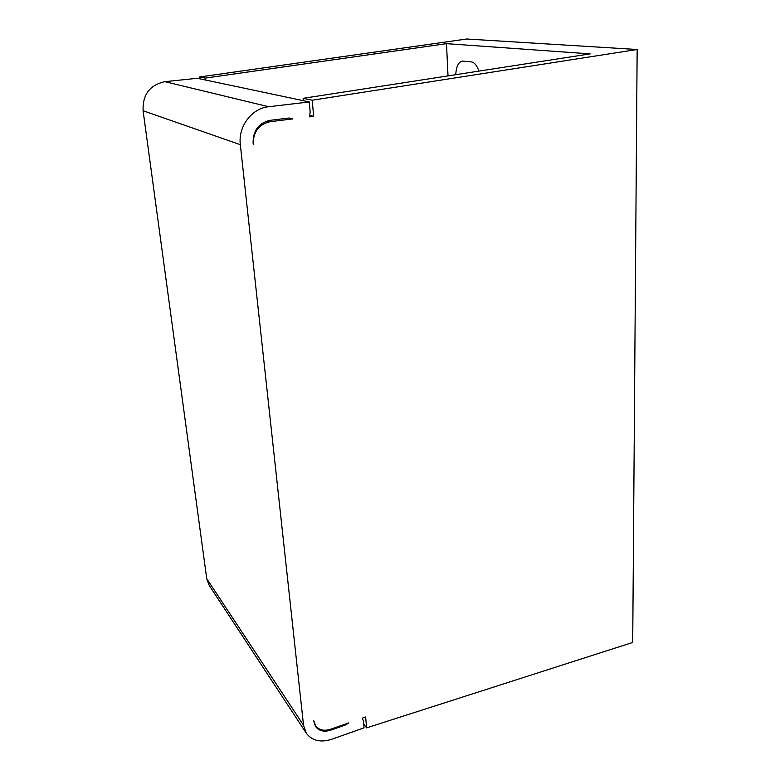 <?xml version="1.0" encoding="UTF-8"?>
<svg xmlns="http://www.w3.org/2000/svg" width="780" height="780" viewBox="0 0 780 780"><rect width="100%" height="100%" fill="white"/><g stroke="black" fill="none" stroke-linecap="round" stroke-linejoin="round"><path stroke-width="1.17" d="M365.644 716.995L362.31 718.156L363.451 721.042L364.036 727.828L331.558 739.313C320.444 742.774 312.029 740.737 306.306 733.21L303.527 725.244L240.338 144.69C237.968 126.614 251.667 108.303 268.681 106.733L309.28 101.946L310.157 112.037L309.514 116.854L313.628 116.347L312.234 100.21L637.153 49.501L632.716 642.437L366.59 727.886L365.644 716.995M253.149 143.023C253.666 131.216 259.34 124.108 270.163 121.699L292.695 118.921L288.834 118.034L270.036 120.344C258.628 123.006 252.993 130.572 253.11 143.032L253.246 144.378M313.882 721.666L315.627 726.599C319.049 731.016 324.061 732.206 330.652 730.178L345.793 724.874L348.719 722.914L330.564 729.261C323.963 731.289 318.962 730.1 315.539 725.683L313.784 720.74M205.452 79.999L205.228 78.107L446.501 43.66L448.012 75.884M292.695 118.921L289.107 118.014M303.352 100.698L303.137 98.329L590.129 53.878L446.501 43.66M306.306 733.21L209.264 585.507L206.749 578.711L143.091 110.74C142.496 94.604 149.78 84.922 164.931 81.676L197.32 78.283L309.28 101.946M199.885 78.819L199.66 76.957L466.772 39L637.153 49.501M313.628 116.347L309.923 115.46M366.59 727.886L363.704 724.015M205.228 78.107L199.66 76.957M312.234 100.21L303.137 98.329M455.754 74.685C456.241 66.612 458.425 62.078 462.296 61.093L471.344 61.893C474.435 62.39 476.95 65.462 478.891 71.107M270.163 121.699L267.277 120.91M345.793 724.874L345.257 724.123M330.652 730.178L330.125 729.407M268.681 106.733L164.931 81.676M240.338 144.69L143.091 110.74M303.527 725.244L206.749 578.711M315.539 725.683L314.35 723.918"/></g></svg>
